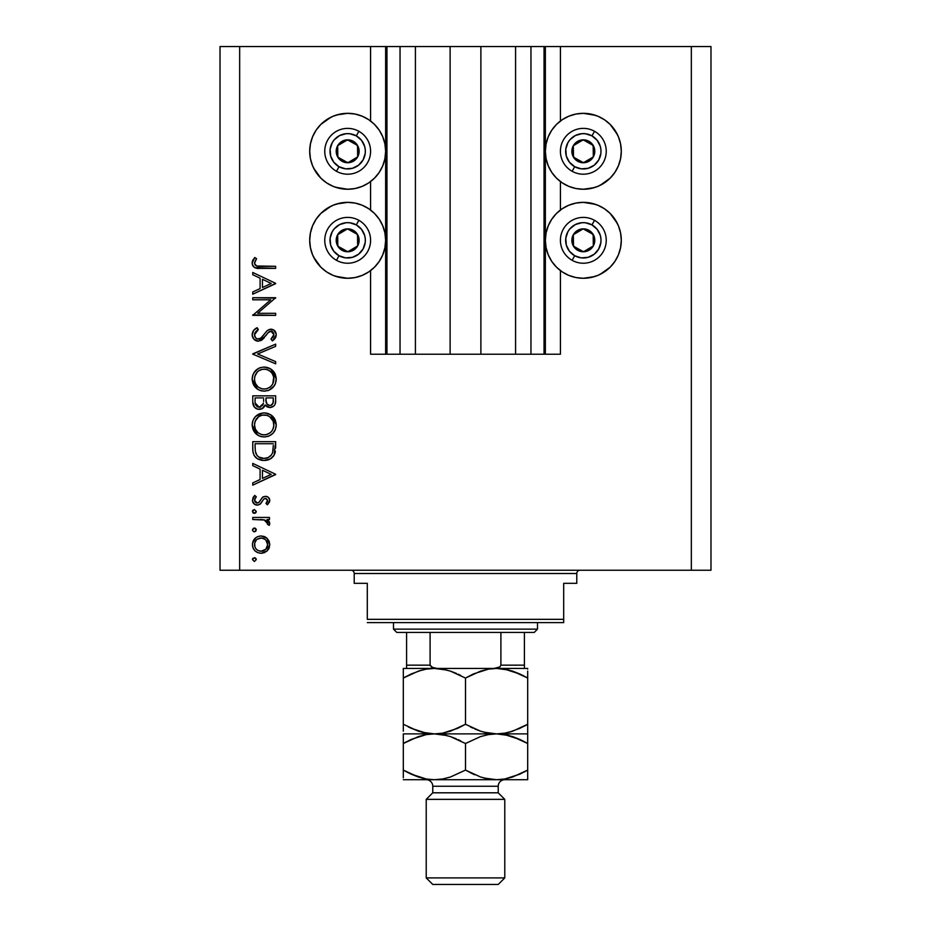 <?xml version="1.0" encoding="UTF-8"?>
<svg xmlns="http://www.w3.org/2000/svg" width="931" height="931" viewBox="0 0 931 931"><rect width="100%" height="100%" fill="white"/><g stroke="black" fill="none" stroke-linecap="round" stroke-linejoin="round"><path stroke-width="1.4" d="M385.632 46.55L385.632 354.222L370.585 354.222L370.585 270.595L370.585 354.222L385.632 354.222L385.632 46.55L370.585 46.55L370.585 121.007L370.585 46.55L239.663 46.55L239.663 570.238L691.337 570.238L691.337 46.55L545.357 46.55L545.357 354.222L544.053 354.222L544.053 46.55L480.885 46.55L480.885 354.222L450.115 354.222L450.115 46.55L386.947 46.55L386.947 354.222L386.947 46.55L220.019 46.55L220.019 570.238L220.019 46.55L239.663 46.55L239.663 570.238L220.019 570.238L710.981 570.238L691.337 570.238L691.337 46.55L560.415 46.55L560.415 121.007L560.415 46.55L545.357 46.55L545.357 354.222L560.415 354.222L560.415 270.595L560.415 354.222L544.158 354.222M370.585 210.034L370.585 181.568L370.585 210.034M386.947 354.211L385.632 354.211M386.947 354.222L400.039 354.222L400.039 46.55L400.039 354.222L415.424 354.222L415.424 46.55L415.424 354.222L450.115 354.222L450.115 46.55L480.885 46.55L480.885 354.222L515.576 354.222L515.576 46.55L515.576 354.222L530.961 354.222L530.961 46.55L530.961 354.222L544.053 354.222L386.947 354.222M544.158 46.55L545.357 46.55L544.053 46.55L544.053 354.222M560.415 210.034L560.415 181.568L560.415 210.034M544.053 46.55L386.947 46.55M386.842 46.55L385.643 46.55M386.842 354.222L385.643 354.222M594.35 187.62L583.33 189.249A37.973 37.973 0 0 1 545.357 151.287A37.973 37.973 0 0 1 583.33 113.326L595.537 115.339M569.958 204.785L575.928 203.074L583.33 202.353A37.973 37.973 0 0 1 621.303 240.314A37.973 37.973 0 0 1 583.33 278.288M347.67 113.314A37.973 37.973 0 0 1 385.643 151.287A37.973 37.973 0 0 1 347.67 189.249A37.973 37.973 0 0 1 309.697 151.287A37.973 37.973 0 0 1 347.67 113.326L355.072 114.047L362.206 116.212L368.769 119.715L374.518 124.44L379.243 130.189L382.746 136.752L384.91 143.886L385.632 151.287L384.91 158.689L382.746 165.823L379.243 172.386L374.518 178.135L368.769 182.86L362.206 186.363L355.072 188.528L347.67 189.249L335.463 187.236M336.65 203.982L347.67 202.353A37.973 37.973 0 0 1 385.643 240.314A37.973 37.973 0 0 1 347.67 278.288M252.755 299.794L270.746 299.794L252.755 299.794L252.755 297.734L275.657 297.734L257.631 313.305L275.657 313.305L275.657 315.365L252.755 315.365L270.746 299.794L252.755 315.365L275.657 315.365L275.657 313.305L257.631 313.305L275.657 297.734L252.755 297.734L252.755 299.794L252.755 297.734L275.657 298.164M258.364 341.212L253.93 339.221L252.185 335.288L253.604 330.458L257.177 327.7L258.329 329.632L255.734 331.657L254.512 334.66L255.536 337.744L257.421 339.012L260.959 338.081L266.964 330.854L269.501 329.353L273.958 330.121L276.228 334.264L275.611 337.546L272.376 340.909L270.968 339.059L273.679 335.951L273.726 333.356L272.201 331.494L270.153 331.331L268.035 332.728L262.205 339.792L258.364 341.212L265.754 335.812L268.035 332.728L271.002 331.227L273.9 334.578L270.968 339.059L272.376 340.909L276.251 334.811C276.03 331.401 274.249 329.527 270.909 329.167L267.418 330.447L260.645 338.325L258.399 339.152C255.897 338.768 254.605 337.266 254.512 334.66L258.329 329.632L257.177 327.7C254.105 329.085 252.441 331.401 252.161 334.66C252.452 338.558 254.524 340.746 258.364 341.212L257.736 341.177M275.657 361.624L275.657 363.823L252.755 354.129L275.657 344.144L275.657 346.344L257.608 353.989L275.657 361.624L275.657 363.823L252.755 354.129L275.657 363.823L275.657 361.624L257.608 353.989L275.657 346.344L275.657 344.144L252.755 353.838L275.657 344.144L275.657 346.344M252.161 379.138L253.011 374.506L255.618 370.596L259.493 367.943L263.52 367.07L268.722 367.931L272.678 370.468L275.332 374.343L276.239 378.358L275.413 383.63L272.818 387.599L268.884 390.275L264.218 391.148L259.586 390.275L255.676 387.657L253.034 383.758L252.161 379.138C252.836 386.493 256.851 390.496 264.218 391.148C271.654 390.473 275.657 386.412 276.251 378.952C275.506 371.644 271.456 367.675 264.101 367.058C256.77 367.757 252.79 371.783 252.161 379.138L257.433 389.111M252.161 424.955L253.011 420.335L255.618 416.425L259.493 413.771L264.101 412.875L268.722 413.748L272.678 416.285L275.332 420.172L276.251 424.78L275.413 429.459L272.818 433.427L268.884 436.092L264.218 436.965L259.586 436.104L255.676 433.485L253.034 429.587L252.161 424.955C252.836 432.31 256.851 436.313 264.218 436.965C271.654 436.29 275.657 432.228 276.251 424.78C275.506 417.46 271.456 413.504 264.101 412.875C256.77 413.585 252.79 417.612 252.161 424.955L257.433 434.94M252.755 465.651L252.755 463.405L275.657 474.275L252.755 485.144L252.755 482.898L260.098 479.512L260.098 469.131L252.755 465.651L252.755 463.405L252.755 465.651L260.098 469.131L260.098 479.512L252.755 482.898L252.755 485.144L275.657 474.566L252.755 485.144L252.755 482.898M252.464 559.601L254.372 557.692L256.281 559.601L254.372 561.509L252.464 559.601L254.372 561.509L256.281 559.601L254.372 557.692L252.464 559.601M356.294 203.342L361.996 205.157M347.67 202.353L355.072 203.074L362.206 205.239L368.769 208.742L374.518 213.467L379.243 219.216L382.746 225.779L384.91 232.913L385.632 240.314L384.91 247.716L382.746 254.85L379.243 261.413L374.518 267.162L368.769 271.887L362.206 275.39L355.072 277.554L347.67 278.276L335.463 276.263M361.042 275.844L355.072 277.554M340.269 277.554L333.135 275.39L326.572 271.887L320.823 267.162L313.619 257.107M320.823 267.162L316.098 261.413L312.595 254.85L310.43 247.716L309.709 240.314L310.43 232.913L312.595 225.779L316.098 219.216L320.823 213.467L330.877 206.263M356.294 114.315L361.996 116.131M361.042 186.817L355.072 188.528M340.269 188.528L333.135 186.363L326.572 182.86L320.823 178.135L313.619 168.08M320.823 178.135L316.098 172.386L312.595 165.823L310.43 158.689L309.709 151.287L310.43 143.886L312.595 136.752L316.098 130.189L320.823 124.44L330.877 117.236M336.65 114.955L347.67 113.326M574.706 277.287L569.004 275.471M594.35 276.647L583.33 278.276L575.928 277.554L568.794 275.39L562.231 271.887L556.482 267.162L551.757 261.413L548.254 254.85L546.09 247.716L545.368 240.314L546.09 232.913L548.254 225.779L551.757 219.216L556.482 213.467L562.231 208.742L568.794 205.239L575.928 203.074M583.33 202.353L595.537 204.366M590.731 203.074L597.865 205.239L604.428 208.742L610.177 213.467L617.381 223.521M610.177 213.467L614.902 219.216L618.405 225.779L620.57 232.913L621.291 240.314L620.57 247.716L618.405 254.85L614.902 261.413L610.177 267.162L600.123 274.366M574.706 188.26L569.004 186.444M583.33 189.249L575.928 188.528L568.794 186.363L562.231 182.86L556.482 178.135L551.757 172.386L548.254 165.823L546.09 158.689L545.368 151.287L546.09 143.886L548.254 136.752L551.757 130.189L556.482 124.44L562.231 119.715L568.794 116.212L575.928 114.047L583.33 113.326A37.973 37.973 0 0 1 621.303 151.287A37.973 37.973 0 0 1 583.33 189.261M569.958 115.758L575.928 114.047M590.731 114.047L597.865 116.212L604.428 119.715L610.177 124.44L617.381 134.495M610.177 124.44L614.902 130.189L618.405 136.752L620.57 143.886L621.291 151.287L620.57 158.689L618.405 165.823L614.902 172.386L610.177 178.135L600.123 185.339M261.076 535.953L264.264 536.524L267.011 538.246L269.106 541.132L269.792 544.623L269.106 548.115L267.034 550.989L264.276 552.711L261.076 553.282L257.759 552.642L254.943 550.768L253.057 547.963L252.464 544.623L253.046 541.295L254.931 538.479L257.747 536.593L261.076 535.953C255.769 536.442 252.895 539.34 252.464 544.623C252.906 549.918 255.781 552.805 261.076 553.282L267.034 550.989L269.792 544.623L267.011 538.246L261.087 535.953M252.464 529.937L253.313 528.342L255.106 528.156L256.246 529.564L255.722 531.287L254 531.81L252.604 530.67L254.372 531.845L256.281 529.937L254.372 528.028L252.464 529.937L254.372 528.028M252.755 519.51L252.755 517.45L252.755 519.51L252.755 517.45L269.49 517.45L269.49 519.51L267.034 519.51L269.571 522.326L269.21 525.375L267.43 524.246L266.976 521.418L264.753 520.057L252.755 519.51L264.125 519.87L269.21 525.375L269.792 523.594L267.034 519.51L269.49 519.51L269.49 517.45L252.755 517.45L269.49 517.45L269.49 519.51M254.361 509.513L252.464 511.433L254.372 509.513L256.281 511.433L255.106 513.202L253.023 512.772L252.464 511.433L254.372 513.342L256.281 511.433L254.372 509.513L256.281 511.433L254.372 513.342M269.792 500.529C269.536 497.876 268.081 496.467 265.393 496.304L267.942 497.014L269.711 499.679L269.583 501.774L267.406 504.823L265.975 503.427L267.686 500.098L265.905 498.399L263.822 499.039L260.599 503.694L257.98 505.068L254.57 504.299L252.534 501.157L253.046 497.55L254.722 495.42L256.281 496.782L254.652 499.144L254.698 501.192L257.212 503.054L259.086 502.228L262.449 497.352L265.393 496.304L262.821 497.061L258.806 502.496L257.212 503.054L254.512 500.098L256.281 496.782L254.722 495.42L252.464 500.203C252.697 503.205 254.303 504.835 257.293 505.114L259.889 504.334L263.962 498.923L265.475 498.353L267.732 500.529L265.975 503.427L267.406 504.823L269.792 500.529L267.406 504.823L266.301 503.136M252.755 448.765C252.825 456.132 256.537 460.03 263.915 460.461L257.328 458.704L254.116 455.468L252.86 451.07L252.755 441.666L275.657 441.666L275.657 446.286L275.657 441.666L252.755 441.666L252.755 448.765L252.755 441.666L275.657 441.666L274.121 455.131L270.537 458.797L263.915 460.461C269.106 460.508 272.748 458.203 274.843 453.56L275.367 451.291M275.669 446.286L275.634 448.125M252.767 402.727L252.755 395.838L252.755 402.041L252.755 395.838L275.657 395.838L275.657 400.318L275.657 395.838L252.755 395.838L275.657 395.838L275.657 400.318C275.925 404.566 274.028 406.998 269.99 407.592L267.185 406.928L265.114 404.938L262.111 408.686L257.887 409.221L254.431 407.138L252.755 402.041C252.86 406.393 255.024 408.825 259.26 409.349C262.205 409.221 264.16 407.755 265.114 404.938L269.99 407.592L274.098 405.858M275.669 400.318L275.122 404.182M252.755 274.715L252.755 272.469L275.657 283.338L252.755 294.208L252.755 291.973L260.098 288.587L260.098 278.206L252.755 274.715L252.755 272.469L252.755 274.715L260.098 278.206L260.098 288.587L252.755 291.973L252.755 294.208L275.657 283.641L252.755 294.208L252.755 291.973M255.49 260.377L254.547 263.613L256.642 265.987L275.657 266.301L275.657 268.361L254.733 267.616L252.79 265.696L252.161 263.019L252.929 260.005L254.803 257.491L256.572 258.702L254.512 263.136L256.572 258.702L254.803 257.491L252.161 263.019C252.929 267.209 255.606 268.989 260.191 268.361L275.657 268.361L275.657 266.301L260.424 266.301C257.317 266.848 255.35 265.789 254.512 263.136L255.094 264.881M710.981 46.55L710.981 570.238L710.981 46.55L691.337 46.55L710.981 46.55M333.135 275.39L326.572 271.887M312.595 254.85L310.43 247.716M310.43 232.913L312.595 225.779L316.098 219.216L320.823 213.467M326.572 208.742L333.135 205.239L340.269 203.074M362.206 205.239L368.769 208.742M368.769 271.887L362.206 275.39M347.67 278.276A37.973 37.973 0 0 1 309.697 240.314A37.973 37.973 0 0 1 347.67 202.341M333.135 186.363L326.572 182.86M312.595 165.823L310.43 158.689M310.43 143.886L312.595 136.752L316.098 130.189L320.823 124.44M326.572 119.715L333.135 116.212L340.269 114.047M362.206 116.212L368.769 119.715M368.769 182.86L362.206 186.363M597.865 205.239L604.428 208.742M618.405 225.779L620.57 232.913M620.57 247.716L618.405 254.85L614.902 261.413L610.177 267.162M604.428 271.887L597.865 275.39L590.731 277.554M568.794 275.39L562.231 271.887M562.231 208.742L568.794 205.239M583.33 278.276A37.973 37.973 0 0 1 545.357 240.314A37.973 37.973 0 0 1 583.33 202.341M597.865 116.212L604.428 119.715M618.405 136.752L620.57 143.886M620.57 158.689L618.405 165.823L614.902 172.386L610.177 178.135M604.428 182.86L597.865 186.363L590.731 188.528M568.794 186.363L562.231 182.86M562.231 119.715L568.794 116.212M254.768 557.727L255.699 558.228M255.734 558.263L256.234 559.205M256.281 559.601L254.372 561.509M252.604 558.856L253.011 558.251M269.106 548.115L268.396 549.418M267.663 550.349L267.034 550.989M261.89 553.247L261.076 553.282M256.537 552.013L254.954 550.78M254.943 550.768L253.837 549.453M253.372 548.673L253.057 547.963M252.767 547.102L252.604 546.334M252.464 544.623L252.499 543.774M252.592 542.948L255.978 537.594M264.311 536.547L265.684 537.234M266.394 537.722L267.011 538.246M255.571 540.934L256.386 539.922L254.629 543.332L254.989 547.184M265.277 539.503L261.716 538.037L257.375 539.119M265.824 549.232L267.732 544.623C267.325 548.65 265.102 550.849 261.064 551.233L265.742 549.313M263.613 550.745L265.277 549.732M262.356 551.105L262.996 550.966M259.784 551.117L261.064 551.233C257.037 550.861 254.85 548.65 254.512 544.623C254.85 540.585 257.037 538.386 261.064 538.013C265.102 538.386 267.325 540.585 267.732 544.623L265.766 539.945M254.978 547.149L256.153 549.069M255.571 548.301L256.397 549.325M258.492 550.721L261.716 551.199M254.768 528.063L255.699 528.552M255.734 528.599L256.234 529.541M256.281 529.937L254.372 531.845M269.571 522.326L268.431 520.592M269.245 521.628L269.559 522.314M269.443 524.968L269.792 523.594L269.21 525.375L267.43 524.246L267.639 522.559M266.708 521.139L266.08 520.673M266.499 520.964L265.37 520.301M265.323 520.278L263.776 519.789M262.705 519.649L260.412 519.533M260.121 519.521L261.262 519.556M253.988 513.295L253.023 512.783M253.639 513.19L252.929 512.69M252.499 511.026L253.034 510.072M255.722 512.783L256.141 512.166M267.174 502.146L267.569 501.39M267.697 500.959L267.686 500.098M265.905 498.399L263.822 499.039M265.475 498.353L263.962 498.923M261.751 502.146L261.215 502.949M260.901 503.357L260.261 504.032M257.747 505.091L256.816 505.091M256.677 505.079L255.443 504.765M254.559 504.288L253.849 503.706M253.826 503.671L253.034 502.612M254.722 495.42L256.281 496.782L255.594 497.468M254.547 499.621L254.675 501.134M255.327 502.193L256.13 502.81M256.933 503.031L257.643 503.019M257.212 503.054L259.062 502.24M258.446 502.74L259.772 501.285M260.145 500.669L260.529 499.959M262.821 497.073L263.415 496.723M269.071 498.12L269.478 498.865M262.239 501.32L262.658 500.587M275.657 474.275L252.755 463.405L275.657 474.275M271.2 474.391L262.449 478.429L262.449 470.248L271.2 474.391L262.449 470.248L262.449 478.429L271.2 474.391M275.285 451.814L275.111 452.652M274.121 455.143L273.283 456.411M270.549 458.785L267.337 460.077M266.452 460.263L265.649 460.368M262.775 460.426L261.634 460.298M258.341 459.262L256.386 458.052M255.746 457.505L254.861 456.551M253.255 453.304L253.104 452.652M252.86 451.07L252.778 449.941M267.348 460.077L268.012 459.902M270.537 458.797L271.363 458.25M273.318 445.332L272.667 452.373L273.318 445.332M272.434 453.048L272.667 452.373C271.177 456.376 268.256 458.389 263.927 458.413L268.303 457.505M271.421 454.945L268.105 457.587L270.479 456.015M255.35 451.291L255.106 446.356L255.35 451.291L256.898 455.259L258.841 457.063L263.927 458.413C259.9 458.413 257.154 456.586 255.688 452.897L256.153 454.06M255.106 443.726L273.318 443.726L255.106 443.726L255.106 446.356L255.106 443.726M265.556 458.296L266.755 458.064M272.399 453.153L272.783 451.942M256.886 455.247L257.712 456.167M259.912 457.633L261.855 458.227M255.199 449.65L255.303 450.93M264.707 412.887L270.805 414.819L276.251 424.78M275.425 429.447L274.924 430.541M274.901 430.588L274.354 431.507M274.273 431.635L272.83 433.404M272.818 433.427L268.884 436.092M268.803 436.127L267.965 436.43M264.811 436.953L263.624 436.953M261.879 436.755L260.703 436.488M260.715 436.488L258.515 435.603M253.86 418.647L255.594 416.448M255.641 416.39L262.938 412.933M275.332 420.172L274.203 418.1M267.441 413.317L266.452 413.096M252.627 421.452L252.371 422.604M252.22 423.78L252.185 424.373M253.628 430.809L255.676 433.485M256.549 434.277L257.515 434.998M276.053 427.154L276.204 425.967M258.096 432.775L255.594 429.575L258.05 432.74L261.146 434.44M254.687 422.93L254.512 424.873C254.978 418.88 258.178 415.563 264.113 414.935C270.106 415.529 273.365 418.845 273.9 424.873L273.9 424.873C273.423 430.937 270.188 434.277 264.218 434.905C258.19 434.312 254.954 430.972 254.512 424.873L255.327 428.993M256.281 419.078L255.187 421.115L258.702 416.623L256.281 419.078L254.733 422.686M266.988 415.342L262.205 415.11L258.678 416.634L260.366 415.68M273.854 425.851L273.155 421.091L269.594 416.599L271.026 417.798M272.818 429.482L273.889 425.362M258.702 433.229L262.286 434.73L266.185 434.719M266.999 434.521L270.444 432.624L272.306 430.39M271.037 432.054L271.759 431.193M273.423 427.981L273.726 426.805M256.118 430.506L258.05 432.74M262.146 415.121L260.471 415.633M273.714 422.953L273.458 421.918M273.155 421.091L272.83 420.37M272.271 419.381L271.864 418.787M270.525 417.321L267.895 415.668M267.872 415.657L267.022 415.354M275.564 402.273L275.46 402.902M267.174 406.928L265.533 405.544M264.73 405.881L264.276 406.707M261.192 409.07L260.249 409.279M258.515 409.314L257.934 409.233M257.887 409.221L256.735 408.86M256.607 408.802L255.757 408.325M255.42 408.081L256.595 408.79M254.419 407.126L253.965 406.533M253.651 406.021L253.127 404.764M263.578 401.412L263.624 399.259M257.212 406.672L255.781 405.078L258.19 407.138L261.099 406.835M255.28 403.53L255.781 405.078M266.045 401.063L267.174 404.263L269.943 405.532C266.883 404.776 265.556 402.692 265.975 399.283L265.975 397.898L273.318 397.898L273.318 400.691C273.551 403.426 272.434 405.043 269.943 405.532L271.2 405.311M270.77 405.439L273.004 403.17L273.318 397.898L265.975 397.898L266.161 401.971M262.449 405.602L263.345 403.554L259.26 407.301C256.083 406.498 254.698 404.345 255.106 400.83L255.106 397.898L263.624 397.898L255.106 397.898L255.106 400.83M255.222 403.042L259.26 407.301L260.727 407.01M273.004 403.17L273.318 400.691M265.975 399.283L266.022 400.854M264.707 367.07L270.805 369.002L276.251 378.952M275.425 383.63L274.924 384.724M274.901 384.759L274.354 385.69M274.273 385.818L268.884 390.275M268.803 390.31L267.965 390.601M264.811 391.125L263.624 391.125M261.879 390.939L260.703 390.671M260.715 390.671L258.515 389.775M253.86 372.819L258.283 368.536M258.865 368.234L260.308 367.64M275.332 374.343L274.203 372.272M267.441 367.501L266.452 367.268M252.627 375.635L252.371 376.787M252.22 377.951L252.185 378.545M253.628 384.98L255.676 387.657M256.549 388.46L257.515 389.17M276.053 381.338L276.204 380.151M258.096 386.947L255.594 383.758L258.05 386.912L261.146 388.623M256.281 373.261L257.259 372.074L254.885 376.194L254.512 379.057C254.978 373.052 258.178 369.747 264.113 369.118C270.106 369.7 273.365 373.017 273.9 379.057L273.9 379.057C273.423 385.108 270.188 388.46 264.218 389.088C258.19 388.495 254.954 385.143 254.512 379.057L254.733 381.268M257.259 372.074L258.702 370.806L257.247 372.074M270.525 371.504L267.022 369.526M272.818 383.653L273.714 377.125L272.271 373.552L269.594 370.771L271.026 371.981M273.179 382.839L272.306 384.573L273.179 382.839M258.725 387.412L262.286 388.914L266.185 388.902M266.999 388.704L270.444 386.807M271.037 386.225L272.306 384.573M273.423 382.152L273.726 380.988M254.687 380.988L255.327 383.165M256.118 384.689L258.05 386.912M266.126 369.304L262.205 369.293L258.678 370.806L260.366 369.851M262.146 369.304L260.471 369.816M255.187 375.286L254.733 376.857M273.714 377.125L273.458 376.101M273.155 375.274L272.83 374.553M272.271 373.552L271.864 372.97M252.185 334.101L252.185 335.288M252.836 331.68L253.604 330.458M255.536 328.69L256.165 328.271M256.677 327.968L258.329 329.632M258.318 329.644L256.944 330.54M256.397 330.982L254.838 333.054M254.594 333.845L254.57 335.474M255.094 337.045L255.536 337.744M255.711 337.941L256.525 338.616M257.445 339.012L259.458 338.977M259.691 338.884L260.645 338.325M260.657 338.325L261.25 337.825M261.82 337.278L260.971 338.069M263.485 335.3L264.299 334.206M271.445 329.19L274.622 330.68M274.773 330.831L275.401 331.692M276.181 335.777L275.623 337.511M275.111 338.36L274.342 339.256M273.842 339.745L273.132 340.339M272.376 340.909L270.968 339.059L271.515 338.616M272.539 337.685L273.679 335.951M273.842 335.276L273.144 332.262M272.923 332.018L272.213 331.494M271.619 331.285L270.572 331.25M270.153 331.331L269.559 331.552M269.362 331.645L268.756 332.064M268.663 332.134L266.883 334.241M264.299 337.709L263.368 338.744M262.205 339.78L260.668 340.699M257.119 341.083L256.514 340.921M254.71 339.943L255.932 340.688M252.278 335.975L252.604 337.115M265.766 332.239L265.021 333.205M258.399 339.152L256.595 338.663M275.657 313.305L275.657 315.365L252.755 314.887M275.657 283.338L252.755 272.469L275.657 283.338M271.2 283.466L262.449 287.504L262.449 279.312L271.2 283.466L262.449 279.312L262.449 287.504L271.2 283.466M275.657 266.301L275.657 268.361L260.191 268.361M256.048 268.058L257.421 268.256M254.722 267.604L253.616 266.801M253.604 266.79L253.092 266.173M252.79 265.707L252.301 264.392M252.196 263.717L252.161 263.019M252.22 262.216L252.359 261.471M252.65 260.587L252.929 260.005M254.803 257.491L256.572 258.702L255.641 260.133M254.71 261.995L254.512 263.136M255.117 264.916L255.722 265.521M255.816 265.579L256.514 265.94M256.642 265.987L258.515 266.254M252.604 260.715L252.359 261.46M254.629 543.332L254.629 545.903M256.386 549.313L258.539 550.733M267.232 547.16L267.616 543.32M261.064 538.013L259.772 538.13M257.398 539.107L256.386 539.922M255.106 446.356L255.117 447.997M262.589 458.331L264.637 458.389M273.027 450.639L273.202 448.87M273.295 447.101L273.307 446.217M255.199 428.691L256.06 430.425M263.252 434.87L265.195 434.87M266.15 434.73L270.456 432.612M273.9 424.873L273.854 423.908M269.594 416.599L268.768 416.087M265.079 414.982L262.205 415.11M255.187 421.115L254.512 424.873M262.845 404.962L263.438 403.018M255.199 382.862L256.06 384.608M263.252 389.042L265.195 389.042M266.15 388.902L269.687 387.401L271.759 385.376M273.9 379.057L273.854 378.091M269.594 370.771L268.768 370.27M266.988 369.526L266.045 369.293M265.079 369.153L262.205 369.293M254.675 377.136L254.512 379.057M345.32 161.342L347.822 162.739A11.451 11.451 0 0 1 342.073 161.284L342.817 159.946L345.32 161.342L342.817 159.946L342.073 161.284L344.854 162.39L350.778 162.308L355.875 159.282L357.667 156.885L358.772 154.104L358.691 148.18L355.665 143.083L353.268 141.291L350.487 140.185L344.563 140.267L339.466 143.293L337.674 145.69L336.568 148.471L336.65 154.395L339.675 159.492L342.073 161.284A11.451 11.451 0 0 1 347.519 139.836A11.451 11.451 0 0 1 357.667 156.885L357.516 145.434L350.044 141.244L347.519 139.836L337.674 145.69L337.825 157.141L342.817 159.946L337.825 157.141L337.674 145.69L347.519 139.836L357.516 145.434L357.667 156.885A11.451 11.451 0 0 1 347.822 162.739L357.667 156.885L347.822 162.739L345.32 161.342M356.305 135.868A17.677 17.677 0 0 1 363.09 159.923A17.677 17.677 0 0 1 339.035 166.707L336.475 171.281A22.914 22.914 0 0 0 367.664 162.483A22.914 22.914 0 0 0 358.866 131.294L356.305 135.868L361.554 140.348L364.684 146.493L365.289 149.903L365.22 153.371L363.09 159.923L358.61 165.171L352.465 168.302L345.587 168.837L339.035 166.707L333.787 162.227L330.656 156.082L330.121 149.204L332.251 142.652L334.229 139.801L339.652 135.542L346.285 133.668L349.753 133.738L356.305 135.868L358.866 131.294A22.914 22.914 0 0 1 367.664 162.483A22.914 22.914 0 0 1 336.475 171.281A22.914 22.914 0 0 1 327.677 140.092A22.914 22.914 0 0 1 358.866 131.294A22.914 22.914 0 0 0 327.677 140.092A22.914 22.914 0 0 0 336.475 171.281L339.035 166.707A17.677 17.677 0 0 1 332.251 142.652A17.677 17.677 0 0 1 356.305 135.868M580.979 161.342L583.481 162.739A11.451 11.451 0 0 1 577.732 161.284L578.477 159.946L580.979 161.342L578.477 159.946L577.732 161.284L580.513 162.39L586.437 162.308L591.534 159.282L593.326 156.885L594.432 154.104L594.35 148.18L591.325 143.083L588.927 141.291L586.146 140.185L580.222 140.267L575.125 143.293L573.333 145.69L572.228 148.471L572.309 154.395L575.335 159.492L577.732 161.284A11.451 11.451 0 0 1 583.178 139.836A11.451 11.451 0 0 1 593.326 156.885L593.175 145.434L585.704 141.244L583.178 139.836L573.333 145.69L573.484 157.141L578.477 159.946L573.484 157.141L573.333 145.69L583.178 139.836L593.175 145.434L593.326 156.885A11.451 11.451 0 0 1 583.481 162.739L593.326 156.885L583.481 162.739L580.979 161.342M591.965 135.868A17.677 17.677 0 0 1 598.749 159.923A17.677 17.677 0 0 1 574.695 166.707L572.134 171.281A22.914 22.914 0 0 0 603.323 162.483A22.914 22.914 0 0 0 594.525 131.294L591.965 135.868L597.213 140.348L600.344 146.493L600.949 149.903L600.879 153.371L598.749 159.923L594.269 165.171L588.124 168.302L581.247 168.837L574.695 166.707L569.446 162.227L566.316 156.082L565.78 149.204L567.91 142.652L569.888 139.801L575.311 135.542L581.945 133.668L585.413 133.738L591.965 135.868L594.525 131.294A22.914 22.914 0 0 1 603.323 162.483A22.914 22.914 0 0 1 572.134 171.281A22.914 22.914 0 0 1 563.336 140.092A22.914 22.914 0 0 1 594.525 131.294A22.914 22.914 0 0 0 563.336 140.092A22.914 22.914 0 0 0 572.134 171.281L574.695 166.707A17.677 17.677 0 0 1 567.91 142.652A17.677 17.677 0 0 1 591.965 135.868M580.979 250.369L583.481 251.766A11.451 11.451 0 0 1 577.732 250.311L578.477 248.973L580.979 250.369L578.477 248.973L577.732 250.311L580.513 251.417L586.437 251.335L591.534 248.309L593.326 245.912L594.432 243.131L594.35 237.207L591.325 232.11L588.927 230.318L583.178 228.863L580.222 229.294L575.125 232.319L573.333 234.717L572.228 237.498L572.309 243.422L575.335 248.519L577.732 250.311A11.451 11.451 0 0 1 583.178 228.863A11.451 11.451 0 0 1 593.326 245.912L593.175 234.461L585.704 230.271L583.178 228.863L573.333 234.717L573.484 246.168L578.477 248.973L573.484 246.168L573.333 234.717L583.178 228.863L593.175 234.461L593.326 245.912A11.451 11.451 0 0 1 583.481 251.766L593.326 245.912L583.481 251.766L580.979 250.369M591.965 224.895A17.677 17.677 0 0 1 598.749 248.949A17.677 17.677 0 0 1 574.695 255.734L572.134 260.308A22.914 22.914 0 0 0 603.323 251.51A22.914 22.914 0 0 0 594.525 220.321L591.965 224.895L597.213 229.375L600.344 235.52L600.949 238.93L600.879 242.397L598.749 248.949L594.269 254.198L588.124 257.328L581.247 257.864L574.695 255.734L569.446 251.254L566.316 245.109L565.78 238.231L567.91 231.679L569.888 228.828L575.311 224.569L581.945 222.695L585.413 222.765L591.965 224.895L594.525 220.321A22.914 22.914 0 0 1 603.323 251.51A22.914 22.914 0 0 1 572.134 260.308A22.914 22.914 0 0 1 563.336 229.119A22.914 22.914 0 0 1 594.525 220.321A22.914 22.914 0 0 0 563.336 229.119A22.914 22.914 0 0 0 572.134 260.308L574.695 255.734A17.677 17.677 0 0 1 567.91 231.679A17.677 17.677 0 0 1 591.965 224.895M345.32 250.369L347.822 251.766A11.451 11.451 0 0 1 342.073 250.311L342.817 248.973L345.32 250.369L342.817 248.973L342.073 250.311L344.854 251.417L350.778 251.335L355.875 248.309L357.667 245.912L358.772 243.131L358.691 237.207L355.665 232.11L353.268 230.318L347.519 228.863L344.563 229.294L339.466 232.319L337.674 234.717L336.568 237.498L336.65 243.422L339.675 248.519L342.073 250.311A11.451 11.451 0 0 1 347.519 228.863A11.451 11.451 0 0 1 357.667 245.912L357.516 234.461L350.044 230.271L347.519 228.863L337.674 234.717L337.825 246.168L342.817 248.973L337.825 246.168L337.674 234.717L347.519 228.863L357.516 234.461L357.667 245.912A11.451 11.451 0 0 1 347.822 251.766L357.667 245.912L347.822 251.766L345.32 250.369M356.305 224.895A17.677 17.677 0 0 1 363.09 248.949A17.677 17.677 0 0 1 339.035 255.734L336.475 260.308A22.914 22.914 0 0 0 367.664 251.51A22.914 22.914 0 0 0 358.866 220.321L356.305 224.895L361.554 229.375L364.684 235.52L365.289 238.93L365.22 242.397L363.09 248.949L358.61 254.198L352.465 257.328L345.587 257.864L339.035 255.734L333.787 251.254L330.656 245.109L330.121 238.231L332.251 231.679L334.229 228.828L339.652 224.569L346.285 222.695L349.753 222.765L356.305 224.895L358.866 220.321A22.914 22.914 0 0 1 367.664 251.51A22.914 22.914 0 0 1 336.475 260.308A22.914 22.914 0 0 1 327.677 229.119A22.914 22.914 0 0 1 358.866 220.321A22.914 22.914 0 0 0 327.677 229.119A22.914 22.914 0 0 0 336.475 260.308L339.035 255.734A17.677 17.677 0 0 1 332.251 231.679A17.677 17.677 0 0 1 356.305 224.895M350.94 570.238A3.27 3.27 0 0 1 354.211 573.508L354.211 583.33L367.303 583.33L367.303 619.336L563.686 619.336L563.686 583.33L576.778 583.33L576.778 573.508A3.27 3.27 0 0 1 580.06 570.238A3.27 3.27 0 0 0 576.778 573.508L354.211 573.508A3.27 3.27 0 0 0 350.94 570.238M354.211 583.33L354.211 573.508M354.222 573.508L576.778 573.508L576.778 583.33L575.952 583.33L576.778 583.33M575.952 583.33L563.686 583.33L563.686 622.606L367.303 622.606L563.686 622.606L563.686 619.336L367.314 619.336M367.303 619.336L367.303 583.33L355.048 583.33M524.409 665.746L524.409 632.428L396.769 632.428L393.487 629.147L393.487 622.606L393.487 629.147L537.501 629.147L534.231 632.428L524.409 632.428L534.231 632.428L537.501 629.147L393.487 629.147L396.769 632.428L524.421 632.428M537.501 629.147L537.501 622.606L537.501 629.147M430.203 665.746L430.099 665.153L406.579 665.153L406.579 632.428L406.579 668.435L436.965 668.435L431.379 667.12M406.579 666.142L406.579 665.153L430.099 665.153L430.099 632.428L430.099 665.153L432.915 667.841L436.965 668.435L406.579 668.435L406.579 666.142L406.591 668.295M524.409 632.428L524.409 665.153L500.901 665.153L500.901 632.428L500.901 665.153L499.912 666.91L494.035 668.435L436.965 668.435M524.409 668.435L494.035 668.435L498.062 667.853L499.912 666.91L500.901 665.153L524.421 665.153L524.421 668.4L524.421 665.153M494.035 668.423L524.421 668.4M432.764 884.45L426.223 877.91L426.223 799.357L432.764 792.805L432.764 786.253L498.225 786.253A6.54 6.54 0 0 1 504.777 779.713A6.54 6.54 0 0 0 498.225 786.253L498.225 792.805L498.225 786.253L432.764 786.253A6.54 6.54 0 0 0 426.223 779.713A6.54 6.54 0 0 1 432.764 786.253L432.764 792.805L498.225 792.805L504.777 799.357L498.225 792.805L432.764 792.805L426.223 799.357L504.777 799.357L426.223 799.357L426.223 877.91L432.764 884.45L498.225 884.45L504.777 877.91L426.223 877.91L504.777 877.91L504.777 799.357L504.777 877.91L498.225 884.45L432.775 884.45M509.164 670.099L496.595 668.435L504.637 669.121L512.562 671.1L527.691 678.047L527.691 724.271L512.655 731.184L504.765 733.174L496.595 733.884L488.542 733.197L480.629 731.219L465.5 724.271L465.5 678.047L480.524 671.135L488.426 669.145L496.595 668.435L488.484 669.133L496.595 668.435L504.637 669.121L520.266 674.172L512.655 671.135L527.691 678.047L520.278 674.184M446.973 670.099L434.405 668.435L442.458 669.121L450.371 671.1L465.5 678.047L465.5 724.271L450.476 731.184L442.574 733.174L434.405 733.884L426.363 733.197L418.438 731.219L403.309 724.271L403.309 678.047L418.345 671.135L426.235 669.145L434.405 668.435L426.363 669.121L434.405 668.435L442.458 669.121L450.371 671.1L465.5 678.047L450.429 671.123L456.295 673.369M403.309 668.435L406.591 668.435L403.309 668.435L403.309 731.103M422.104 670.029L418.391 671.123L426.235 669.145L434.405 668.435M411.327 673.904L421.638 670.157M403.309 724.271L403.309 728.147L403.309 724.271L418.391 731.196L408.267 726.948M421.836 732.22L426.305 733.186M421.894 732.232L434.405 733.884L442.516 733.186L434.405 733.884L426.363 733.197L410.734 728.147M457.493 728.414L442.574 733.174L434.405 733.884L496.595 733.884L504.637 733.197L496.595 733.884L488.542 733.197L480.629 731.219L465.5 724.271L480.571 731.196L474.705 728.95M446.961 670.099L442.516 669.133M473.507 673.904L488.426 669.145L496.595 668.435M484.027 732.22L488.484 733.186M508.896 732.29L512.609 731.196L504.765 733.174L496.595 733.884L527.691 733.884L527.691 733.197L527.691 733.884L527.691 733.197L527.691 733.884L496.595 733.884L504.637 734.582L512.562 736.561L527.691 743.508L527.691 734.582M519.673 728.414L509.362 732.162M509.106 670.087L504.695 669.133M527.691 668.435L527.691 669.121L527.691 668.435L527.691 669.121L527.691 668.435L524.421 668.435L527.691 668.435M527.691 733.884L527.691 671.216M524.479 726.052L527.691 724.341M519.719 728.403L527.691 724.271L527.691 728.135M484.039 732.22L496.595 733.884L434.405 733.884L442.458 734.582L450.371 736.561L465.5 743.508L480.524 736.596L488.426 734.606L496.595 733.884L488.484 734.594L496.595 733.896L504.637 734.582L520.266 739.633L512.655 736.596L527.691 743.508L522.733 740.832M472.901 728.135L470.318 726.878M403.309 734.594L403.309 739.645L403.309 733.884L434.405 733.884L403.309 733.884L403.309 743.508L418.345 736.596L426.235 734.606L434.405 733.884L426.363 734.582L434.405 733.896L442.458 734.582L450.371 736.561L465.5 743.508L450.429 736.584L456.295 738.83M403.309 728.147L403.309 731.196M465.5 724.271L458.099 728.135M527.691 678.047L527.691 674.172L527.691 678.047L522.733 675.371M458.099 674.184L460.682 675.441M406.521 676.267L403.309 677.977M411.281 673.916L403.309 678.047L403.309 674.184M465.5 678.047L472.901 674.184M527.691 674.172L527.691 671.123M489.299 668.435L441.701 668.435M411.281 739.377L426.235 734.606L434.405 733.896M406.521 741.728L403.309 743.438M446.961 735.56L434.405 733.884M460.682 740.901L458.099 739.645M509.094 735.548L496.595 733.884M524.479 771.869L527.691 770.088L527.691 739.633L527.691 770.158M527.691 735.839L527.691 734.594M527.691 779.713L403.309 779.713L496.595 779.713L504.707 779.014L496.595 779.713L527.691 779.713L527.691 777.024L527.691 779.713M527.691 779.014L527.691 770.088L512.655 777.001L504.765 779.003L496.595 779.713L488.542 779.026L480.629 777.036L465.5 770.088L450.476 777.001L442.574 779.003L434.405 779.713L426.363 779.026L418.438 777.036L403.309 770.088L403.309 777.769M519.719 774.22L504.765 779.003L496.595 779.713L488.542 779.026L480.629 777.036L465.5 770.088L450.476 777.001L442.574 779.003L434.405 779.713L442.516 779.014L434.405 779.713L426.363 779.026L410.734 773.975L418.38 777.024L403.309 770.088L408.267 772.777M421.836 778.037L426.293 779.014L421.894 778.06M403.309 739.645L403.309 773.964L403.309 770.088L410.722 773.964M484.039 778.048L496.595 779.713M470.318 772.707L474.705 774.778M411.327 739.365L403.309 743.508L403.309 770.088M446.973 735.56L442.516 734.594M403.309 773.964L403.309 777.013M465.5 743.508L465.5 770.088L465.5 743.508L480.524 736.596L488.426 734.606L496.595 733.896M527.691 773.952L527.691 770.088L519.673 774.243M527.691 739.633L527.691 736.584M465.5 770.088L472.901 773.964M484.027 778.037L488.484 779.014M527.691 743.508L520.278 739.645M509.164 735.56L504.707 734.594"/></g></svg>
